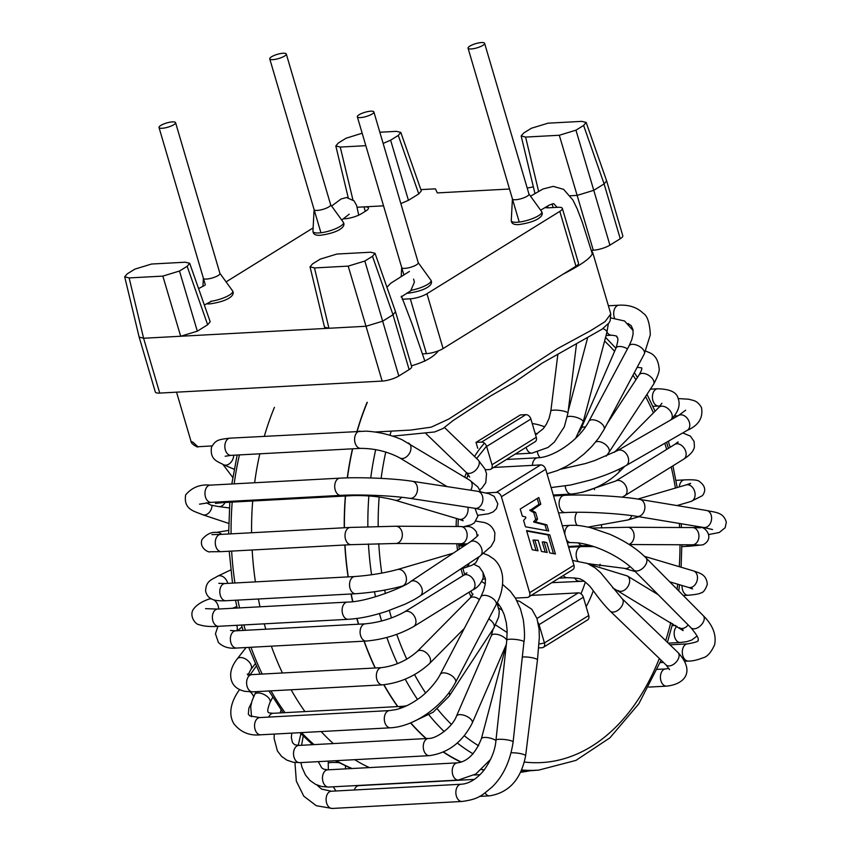<?xml version="1.0" encoding="UTF-8"?>
<svg xmlns="http://www.w3.org/2000/svg" width="851" height="851" viewBox="0 0 851 851"><rect width="100%" height="100%" fill="white"/><g stroke="black" fill="none" stroke-linecap="round" stroke-linejoin="round"><path stroke-width="1.28" d="M172.455 121.874A8.616 2.202 163.6 0 1 175.561 122.64A8.616 2.202 163.6 0 1 167.913 127.182A8.616 2.202 163.6 0 1 159.02 127.512A8.616 2.202 163.6 0 1 163.413 124.118A8.616 2.202 163.6 0 1 172.455 121.874M283.181 53.241A8.616 2.202 163.6 0 1 286.287 54.007A8.616 2.202 163.6 0 1 278.639 58.549A8.616 2.202 163.6 0 1 269.746 58.879A8.616 2.202 163.6 0 1 274.139 55.475A8.616 2.202 163.6 0 1 283.181 53.241M370.77 111.183A8.616 2.202 163.6 0 1 373.876 111.949A8.616 2.202 163.6 0 1 366.228 116.502A8.616 2.202 163.6 0 1 357.335 116.821A8.616 2.202 163.6 0 1 361.728 113.428A8.616 2.202 163.6 0 1 370.77 111.183M481.506 42.55A8.616 2.202 163.6 0 1 484.602 43.316A8.616 2.202 163.6 0 1 476.954 47.869A8.616 2.202 163.6 0 1 468.061 48.188A8.616 2.202 163.6 0 1 472.454 44.795A8.616 2.202 163.6 0 1 481.506 42.55M185.263 262.214L151.552 264.033L134.915 269.107L127.256 273.852L124.693 276.788L129.139 277.926L162.849 276.107L179.487 271.033L187.156 266.289L189.688 263.278L185.263 262.214M139.149 337.07L143.596 338.251L129.139 277.926M139.17 337.145L155.308 391.981A12.318 3.149 -16.4 0 0 159.743 393.077L382.152 381.088A12.318 3.149 -16.4 0 0 398.8 376.014L409.129 369.611A12.318 3.149 -16.4 0 0 411.682 366.632L395.545 311.806M523.716 133.001L521.152 135.937L525.599 137.075L559.309 135.256L575.957 130.182L583.616 125.437L586.148 122.416L581.733 121.363L548.012 123.182L531.375 128.256L523.716 133.001M559.309 135.256L577.138 195.4L570.159 195.773M606.667 180.944L622.804 235.77A12.318 3.149 -16.4 0 1 620.251 238.748L609.912 245.152A12.318 3.149 -16.4 0 1 593.264 250.226L591.264 250.343M545.044 207.442A12.318 3.149 -16.4 0 0 548.672 207.793L557.937 207.293A12.318 3.149 163.6 0 1 562.373 208.399A12.318 3.149 163.6 0 1 559.82 211.367L426.947 293.733A12.318 3.149 163.6 0 1 410.299 298.807L402.204 299.244M422.596 353.846L426.436 353.644A12.318 3.149 -16.4 0 0 443.094 348.57L575.957 266.203A12.318 3.149 -16.4 0 0 578.51 263.225L562.373 208.399M372.493 256.3L393.002 314.785L382.663 321.189L364.834 261.044L372.493 256.3L375.025 253.29L370.61 252.226L336.9 254.045L320.253 259.119L312.594 263.863L310.041 266.799L314.476 267.937L348.197 266.118L364.834 261.044M409.129 369.611L393.002 314.785L395.524 311.721M348.197 266.118L366.015 326.263L382.663 321.189L398.8 376.014M382.152 381.088L366.015 326.263L328.943 328.263L324.497 327.124L310.041 266.799M314.476 267.937L328.943 328.263L143.596 338.251L159.733 393.077M189.688 263.278L210.197 321.752L207.655 324.763L197.315 331.177L180.678 336.251L162.849 276.107M226.079 281.883L313.125 227.919M343.23 218.867L344.793 218.781A12.318 3.149 -16.4 0 0 361.441 213.707L365.877 210.963A12.318 3.149 -16.4 0 0 368.419 207.984A12.318 3.149 -16.4 0 0 363.983 206.889L357.165 207.25M362.154 133.203L346.038 138.245L338.368 142.989L335.815 145.925L340.262 147.063L365.834 145.681M383.141 143.415L390.609 140.17L398.268 135.426L400.81 132.405L396.385 131.352L379.854 132.245M365.292 211.325L363.983 206.889L383.535 205.836M400.81 132.405L421.309 190.89L418.777 193.9L408.437 200.315L400.853 203.591M420.862 189.613L435.425 188.837L437.308 192.911L509.515 189.018M527.205 188.06L533.364 186.88M620.251 238.748L604.114 183.922L606.635 180.859M593.275 250.226L577.138 195.4L593.775 190.326L609.912 245.152M583.616 125.437L604.114 183.922L593.775 190.326L575.957 130.182M545.214 552.118L542.236 541.991L544.087 541.885L546.736 542.598L549.789 552.948L555.437 553.98L549.799 534.822L547.948 534.928L553.448 553.618M526.716 531.056L547.948 534.928M536.024 550.448L532.981 540.087L538.162 540.289L541.449 551.437L547.204 552.48L544.087 541.885M549.799 534.822L526.578 530.598L532.215 549.757L538.013 550.81L534.832 539.981M531.801 510.345L540.789 504.217L538.811 497.505L520.227 509.026L522.323 516.163L525.588 516.908L525.865 517.865L523.588 520.44L525.45 526.769L548.672 530.992L546.853 524.833L535.609 521.961L537.545 519.057L535.609 512.483L531.801 510.345L529.95 510.451L538.938 504.313L537.226 498.484M546.682 530.63L545.002 524.929L533.758 522.067L535.694 519.153L533.758 512.579L529.95 510.451M531.662 509.866L529.811 509.972M540.789 504.217L538.938 504.313M546.853 524.833L545.002 524.929M535.609 521.961L533.758 522.067M535.47 521.482L533.609 521.589M537.545 519.057L535.694 519.153M535.609 512.483L533.758 512.579M477.741 448.286L476.007 442.403L520.301 414.958L525.865 414.65A4.925 3.489 -121.8 0 1 530.907 419.022L536.29 437.297A4.925 3.489 -121.8 0 1 535.183 441.69L490.889 469.146A4.925 3.489 58.2 0 1 489.633 469.529L485.293 469.763M476.007 442.403L481.57 442.105A4.925 3.489 58.2 0 1 486.623 446.477L492.006 464.752A4.925 3.489 58.2 0 1 490.889 469.146M486.155 492.92L496.367 492.367A4.925 3.489 58.2 0 1 501.409 496.739L529.652 592.69A4.925 3.489 58.2 0 1 528.545 597.083L572.829 569.627A4.925 3.489 -121.8 0 0 573.946 565.245L545.704 469.284A4.925 3.489 -121.8 0 0 540.651 464.912L493.612 467.454M528.545 597.083A4.925 3.489 58.2 0 1 527.29 597.466L515.398 598.104M538.14 622.741A4.925 3.489 58.2 0 1 539.066 624.677L544.449 642.952A4.925 3.489 58.2 0 1 543.332 647.345L587.626 619.89A4.925 3.489 -121.8 0 0 588.743 615.507L583.361 597.221A4.925 3.489 -121.8 0 0 578.308 592.86L531.269 595.392M543.332 647.345A4.925 3.489 58.2 0 1 542.087 647.728L538.768 647.898M498.218 605.752A8.616 5.67 -93.1 0 1 498.633 604.093M559.086 578.148L567.383 577.701A8.616 5.67 -93.1 0 1 563.479 575.702A8.616 5.67 -93.1 0 1 563.33 575.521M357.005 618.443A237.695 156.254 86.9 0 0 358.473 623.602A237.695 156.254 86.9 0 0 358.654 624.198M364.196 641.165A237.695 156.254 86.9 0 0 375.302 667.971M383.982 684.747A237.695 156.254 86.9 0 0 397.853 706.585M410.725 722.829A237.695 156.254 86.9 0 0 426.277 738.562M443.562 751.986A237.695 156.254 86.9 0 0 461.37 762.039M481.847 769.421A237.695 156.254 86.9 0 0 484.187 769.985M520.855 772.006A237.695 156.254 86.9 0 0 527.471 770.963M367.313 402.31A237.695 156.254 86.9 0 0 357.175 431.297M352.654 448.807A237.695 156.254 86.9 0 0 347.453 477.858M345.517 495.995A237.695 156.254 86.9 0 0 344.41 527.758M344.995 544.991A237.695 156.254 86.9 0 0 348.25 576.882M351.208 593.987A237.695 156.254 86.9 0 0 352.814 601.604M264.267 623.836A237.94 156.414 86.9 0 0 265.661 628.687A237.94 156.414 86.9 0 0 265.81 629.197M271.352 646.175A237.94 156.414 86.9 0 0 282.436 672.981M291.116 689.778A237.94 156.414 86.9 0 0 304.956 711.585M321.135 731.541A237.94 156.414 86.9 0 0 333.315 743.572M354.686 759.688A237.94 156.414 86.9 0 0 369.355 767.591M274.437 407.321A237.94 156.414 86.9 0 0 264.321 436.297M259.81 453.806A237.94 156.414 86.9 0 0 254.63 482.751M252.683 500.994A237.94 156.414 86.9 0 0 251.577 532.758M252.162 549.991A237.94 156.414 86.9 0 0 255.417 581.882M258.374 598.987A237.94 156.414 86.9 0 0 260.012 606.795M356.835 618.464A237.94 156.414 86.9 0 0 358.324 623.687A237.94 156.414 86.9 0 0 358.484 624.208M364.026 641.175A237.94 156.414 86.9 0 0 375.11 667.982M383.78 684.768A237.94 156.414 86.9 0 0 397.63 706.596M410.533 722.903A237.94 156.414 86.9 0 0 425.989 738.572M443.328 752.093A237.94 156.414 86.9 0 0 461.051 762.145M481.634 769.612A237.94 156.414 86.9 0 0 484.028 770.198M520.727 772.272A237.94 156.414 86.9 0 0 529.492 770.815M367.111 402.332A237.94 156.414 86.9 0 0 356.995 431.308M352.484 448.817A237.94 156.414 86.9 0 0 347.282 477.868M345.357 496.005A237.94 156.414 86.9 0 0 344.251 527.758M344.825 545.002A237.94 156.414 86.9 0 0 348.091 576.882M351.048 593.998A237.94 156.414 86.9 0 0 352.644 601.625M591.349 250.619L592.626 252.29C592.53 256.821 582.68 264.118 563.096 274.182M438.414 350.825C433.723 356.995 424.734 361.994 411.437 365.813M528.896 193.922A8.616 2.202 163.6 0 1 524.918 197.358A8.616 2.202 163.6 0 1 515.546 199.74A8.616 2.202 163.6 0 1 512.419 198.772M418.224 262.64L430.893 280.181A15.882 4.053 163.6 0 1 416.373 289.053A15.882 4.053 163.6 0 1 410.895 290.34L414.416 282.085L413.586 279.117M418.171 262.555A8.616 2.202 163.6 0 1 410.288 267.374A8.616 2.202 163.6 0 1 404.821 268.373A8.616 2.202 163.6 0 1 401.693 267.405M203.389 278.266A8.616 2.202 -16.4 0 0 206.506 279.064A8.616 2.202 -16.4 0 0 215.877 276.681A8.616 2.202 -16.4 0 0 219.856 273.245M314.104 209.463A8.616 2.202 -16.4 0 0 317.232 210.431A8.616 2.202 -16.4 0 0 326.603 208.048A8.616 2.202 -16.4 0 0 330.582 204.612M538.587 191.252L525.599 137.075M553.15 207.559L552.086 203.921M547.47 206.038L547.991 207.825M575.957 266.203L559.82 211.367M426.947 293.733L443.094 348.57M426.436 353.644L410.299 298.807M197.315 331.177L179.487 271.033M187.156 266.289L207.655 324.763M352.899 199.783L340.262 147.063M408.437 200.315L390.609 140.17M398.268 135.426L418.777 193.9M580.956 593.764A103.386 67.963 86.9 0 0 585.318 582.052M589.583 564.319A103.386 67.963 86.9 0 0 589.69 563.681M591.53 546.48A103.386 67.963 86.9 0 0 591.551 545.853M591.328 527.875A103.386 67.963 86.9 0 0 591.243 526.769M537.204 433.914A103.386 67.963 86.9 0 0 535.077 433.159M586.148 606.689A110.768 72.814 86.9 0 0 593.307 590.754M599.806 565.904A110.768 72.814 86.9 0 0 600.072 564.256M601.668 527.694A110.768 72.814 86.9 0 0 601.497 525.429M594.572 489.655A110.768 72.814 86.9 0 0 594.147 488.336M544.683 426.862A110.768 72.814 86.9 0 0 532.237 423.543M484.442 443.19A110.768 72.814 86.9 0 0 474.55 456.498M466.465 472.645A110.768 72.814 86.9 0 0 464.72 477.188M456.444 518.45A110.768 72.814 86.9 0 0 456.147 526.503M456.806 543.746A110.768 72.814 86.9 0 0 457.53 550.342M461.04 568.862A110.768 72.814 86.9 0 0 462.923 575.723M468.997 592.243A110.768 72.814 86.9 0 0 471.156 596.913M539.066 643.994A110.768 72.814 86.9 0 0 544.438 642.941L588.743 615.507M661.142 660.206L638.846 703.756L609.944 737.806L575.936 760.4L538.715 770.102A236.525 155.488 -93.1 0 1 521.769 769.995M473.092 753.826A236.525 155.488 -93.1 0 1 457.317 743.029M444.158 731.541A236.525 155.488 -93.1 0 1 428.989 714.946M417.49 699.416A236.525 155.488 -93.1 0 1 405.214 679.151M397.47 663.695A236.525 155.488 -93.1 0 1 386.854 637.473M381.578 621.028A236.525 155.488 -93.1 0 1 379.503 613.571M375.504 596.774A236.525 155.488 -93.1 0 1 374.483 591.764M371.579 574.765A236.525 155.488 -93.1 0 1 368.44 543.949M367.855 526.716A236.525 155.488 -93.1 0 1 368.877 495.931M370.738 477.964A236.525 155.488 -93.1 0 1 375.706 449.605M379.908 432.851A236.525 155.488 -93.1 0 1 380.195 431.819M604.593 341.06A229.142 150.627 -93.1 0 1 614.592 351.325M632.984 375.206A229.142 150.627 -93.1 0 1 635.92 379.759M645.547 396.523A229.142 150.627 -93.1 0 1 653.419 412.895M664.801 443.275A229.142 150.627 -93.1 0 1 666.663 449.434M671.216 466.901A229.142 150.627 -93.1 0 1 675.407 488.059M679.375 523.439A229.142 150.627 -93.1 0 1 679.587 527.514M680.002 544.757A229.142 150.627 -93.1 0 1 679.279 566.681M677.683 584.201A229.142 150.627 -93.1 0 1 677.045 589.222M670.769 622.507A229.142 150.627 -93.1 0 1 665.673 640.633M659.334 658.461A229.142 150.627 -93.1 0 1 524.461 762.049M478.645 745.784A229.142 150.627 -93.1 0 1 464.338 735.807M451.402 724.392A229.142 150.627 -93.1 0 1 437.403 708.989M425.574 692.927A229.142 150.627 -93.1 0 1 414.543 674.62M406.799 659.195A229.142 150.627 -93.1 0 1 396.736 634.378M391.46 617.954A229.142 150.627 -93.1 0 1 389.375 610.444M385.386 593.562A229.142 150.627 -93.1 0 1 384.684 590.094M381.769 573.095A229.142 150.627 -93.1 0 1 378.769 543.661M378.184 526.429A229.142 150.627 -93.1 0 1 379.163 497.016M381.12 478.39A229.142 150.627 -93.1 0 1 385.769 452.03M389.981 435.297A229.142 150.627 -93.1 0 1 391.13 431.34M239.439 454.913A235.663 154.925 86.9 0 0 234.174 483.847M232.206 502.101A235.663 154.925 86.9 0 0 231.078 533.864M231.653 551.097A235.663 154.925 86.9 0 0 234.919 582.988M237.897 600.093A235.663 154.925 86.9 0 0 239.556 607.901M243.843 624.932A235.663 154.925 86.9 0 0 245.396 630.304M250.992 647.271A235.663 154.925 86.9 0 0 262.193 674.066M270.99 690.863A235.663 154.925 86.9 0 0 285.042 712.659M301.541 732.594A235.663 154.925 86.9 0 0 314.062 744.604M336.336 760.677A235.663 154.925 86.9 0 0 352.112 768.517M481.57 442.105L525.865 414.65M530.907 419.022L486.623 446.477M492.006 464.752L536.29 437.297M496.367 492.367L540.651 464.912M545.704 469.284L501.409 496.739M529.652 592.69L573.946 565.245M536.96 618.486L578.308 592.86M583.361 597.221L539.066 624.677M444.52 427.553L478.156 459.965A8.616 5.308 133.9 0 1 475.996 469.858A8.616 5.308 133.9 0 1 466.188 472.379L425.883 433.542M234.185 469.263L223.717 464.806A8.616 6.18 -66.9 0 0 233.717 455.221M230.387 438.148A8.616 5.67 86.9 0 0 230.057 438.148A8.616 5.67 86.9 0 0 224.866 447.073A8.616 5.67 86.9 0 0 231.004 455.359L225.207 456.242M360.133 431.149A8.616 5.67 86.9 0 0 359.803 431.159A8.616 5.67 86.9 0 0 354.612 440.073A8.616 5.67 86.9 0 0 360.728 448.371L230.993 455.359M408.32 442.956A8.616 5.925 121.3 0 1 408.714 443.169A8.616 5.925 121.3 0 1 409.299 453.615A8.616 5.925 121.3 0 1 399.768 457.902C387.854 451.615 374.844 448.434 360.728 448.371M469.486 480.113A8.616 5.925 121.3 0 1 469.88 480.315A8.616 5.925 121.3 0 1 470.773 490.229M229.387 507.962L218.675 506.579A8.616 6.446 -82.6 0 0 225.058 502.484M220.59 501.845A8.616 5.67 86.9 0 0 223.122 502.59L215.42 503.398M350.623 495.037A8.616 5.67 86.9 0 0 352.857 495.601L223.122 502.59M401.619 497.271A8.616 6.329 106.6 0 1 394.896 500.154C381.854 496.771 367.845 495.25 352.857 495.601M467.795 507.217A8.616 6.329 106.6 0 1 465.923 516.174A8.616 6.329 106.6 0 1 459.072 519.227L394.896 500.154M221.6 534.375A8.616 6.478 -99.3 0 0 216.452 532.396L228.632 530.407M211.931 534.609L220.483 534.428A8.616 5.67 86.9 0 0 215.601 539.789A8.616 5.67 86.9 0 0 221.409 551.65L210.154 551.756C209.165 553.012 198.783 548.129 202.027 539.502C206.453 534.268 211.261 531.896 216.452 532.396M220.483 534.428L350.229 527.439A8.616 5.67 86.9 0 0 345.336 532.8A8.616 5.67 86.9 0 0 351.155 544.661L221.409 551.65M350.229 527.439L395.896 526.226A8.616 6.489 90.3 0 1 401.778 531.301A8.616 6.489 90.3 0 1 395.811 543.47L351.155 544.661M395.896 526.226L460.721 526.524A8.616 6.489 90.3 0 1 466.603 531.588A8.616 6.489 90.3 0 1 460.646 543.757L395.811 543.47M227.781 583.371A8.616 6.276 -115.4 0 0 217.654 576.159L230.791 569.925M218.781 583.318L225.004 583.52A8.616 5.67 86.9 0 0 219.984 593.977A8.616 5.67 86.9 0 0 225.93 600.742C219.037 601.019 214.388 600.487 211.984 599.147C208.633 597.753 206.516 595.072 205.623 591.137C205.942 580.403 212.069 579.733 217.654 576.159M225.004 583.52L354.739 576.531A8.616 5.67 86.9 0 0 349.718 586.988A8.616 5.67 86.9 0 0 355.665 593.743L225.93 600.742M354.739 576.531C370.004 575.404 384.216 573.074 397.385 569.553A8.616 6.425 73.7 0 1 406.331 577.712A8.616 6.425 73.7 0 1 402.236 586.105C387.652 590.03 372.132 592.573 355.665 593.743M469.178 563.309A8.616 6.425 73.7 0 1 465.327 567.606L460.646 568.979M236.791 630.761A8.616 5.84 -129.8 0 0 236.716 625.315M230.515 630.463L235.567 630.836A8.616 5.67 86.9 0 0 230.632 636.42A8.616 5.67 86.9 0 0 232.355 645.739A8.616 5.67 86.9 0 0 236.504 648.047C229.185 648.834 223.164 647.015 218.452 642.558L215.452 633.772L217.941 626.325M235.567 630.836L365.313 623.836A8.616 5.67 86.9 0 0 360.367 629.432A8.616 5.67 86.9 0 0 362.1 638.739A8.616 5.67 86.9 0 0 366.238 641.058L236.504 648.047M365.313 623.836C379.727 622.379 392.79 618.4 404.523 611.922A8.616 6.117 58.2 0 1 412.203 613.539A8.616 6.117 58.2 0 1 415.937 622.336A8.616 6.117 58.2 0 1 413.607 626.581C399.236 634.676 383.439 639.495 366.238 641.058M404.523 611.922L463.572 575.319A8.616 6.117 58.2 0 1 471.252 576.935A8.616 6.117 58.2 0 1 474.986 585.733A8.616 6.117 58.2 0 1 472.656 589.977L413.607 626.581M255.268 663.801L250.822 669.514A8.616 5.18 -142.1 0 0 247.205 660.121A8.616 5.18 -142.1 0 0 237.216 658.908L246.088 647.537M247.279 674.088L251.811 674.63A8.616 5.67 86.9 0 0 246.599 682.768A8.616 5.67 86.9 0 0 251.705 691.757A8.616 5.67 86.9 0 0 252.747 691.842L245.035 691.363C235.365 689.204 230.578 683.576 230.674 674.481C230.855 669.482 233.036 664.291 237.216 658.908M251.811 674.63L381.556 667.641A8.616 5.67 86.9 0 0 376.344 675.758A8.616 5.67 86.9 0 0 381.439 684.768A8.616 5.67 86.9 0 0 382.482 684.853L252.747 691.842M381.556 667.641C394.949 665.939 406.821 660.567 417.16 651.536A8.616 5.585 44.7 0 1 426.617 653.079A8.616 5.585 44.7 0 1 430.042 662.812A8.616 5.585 44.7 0 1 429.415 663.663C415.99 675.843 400.353 682.906 382.482 684.853M417.16 651.536L469.997 598.168A8.616 5.585 44.7 0 1 479.379 599.647M272.703 697.267L269.99 702.469A8.616 4.34 -152.5 0 0 264.342 694.639A8.616 4.34 -152.5 0 0 254.694 694.512L256.183 691.661M269.99 702.469C267.757 708.277 267.193 711.521 268.31 712.213C268.022 712.712 269.629 713.074 273.128 713.298A8.616 5.67 86.9 0 0 268.746 717.095M273.128 713.298L402.863 706.309A8.616 5.67 86.9 0 0 399.215 708.702M449.168 692.469A8.616 4.84 33.2 0 1 449.158 696.192L433.148 712.223L412.256 722.169M488.751 618.911A8.616 4.84 33.2 0 1 493.835 628.017L449.158 696.192M291.787 733.115L291.34 737.583L292.51 742.646L294.648 744.731L298.733 745.433A8.616 5.67 86.9 0 0 293.542 754.348A8.616 5.67 86.9 0 0 299.658 762.645L293.159 762.241L286.851 760.113L281.617 756.422L277.383 750.922L274.118 738.445L274.245 734.062M298.733 745.433L428.468 738.445A8.616 5.67 86.9 0 0 423.277 747.359A8.616 5.67 86.9 0 0 429.404 755.656L299.658 762.645M428.468 738.445C436.063 738.976 452.402 727.339 456.455 716.17A8.616 3.925 23.4 0 1 465.923 715.989A8.616 3.925 23.4 0 1 472.273 723.02C462.497 742.115 448.211 752.997 429.404 755.656M456.455 716.17L491.335 635.697A8.616 3.925 23.4 0 1 498.601 634.729A8.616 3.925 23.4 0 1 506.802 640.165M318.295 761.645L321.699 767.804L323.582 769.091L327.688 769.836A8.616 5.67 86.9 0 0 322.486 778.75A8.616 5.67 86.9 0 0 328.614 787.058L321.891 786.569L315.689 784.42L310.072 780.537L305.498 775.07L301.988 767.304L300.892 762.581M327.688 769.836L457.423 762.847A8.616 5.67 86.9 0 0 452.232 771.761A8.616 5.67 86.9 0 0 458.349 780.059L328.614 787.058M457.423 762.847C467.412 761.613 475.401 753.592 481.379 738.753A8.616 2.872 14.8 0 1 487.07 737.54A8.616 2.872 14.8 0 1 495.942 740.444M481.379 738.753L505.175 648.941A8.616 2.872 14.8 0 1 505.941 648.122M338.677 762.645A8.616 1.011 -177.2 0 0 328.241 763.124L328.348 761.102M356.995 785.526L358.92 785.622A8.616 5.67 86.9 0 0 354.314 789.994M485.059 792.951A8.616 5.67 86.9 0 0 489.591 795.845L479.517 796.387M511.153 752.848A8.616 1.702 7 0 1 520.525 753.624A8.616 1.702 7 0 1 525.62 755.837C520.993 779.367 508.983 792.707 489.591 795.845M522.312 657.057A8.616 1.702 7 0 1 531.907 657.685A8.616 1.702 7 0 1 537.46 659.982L525.62 755.837M316.912 784.994L321.529 789.079L331.326 791.228A8.616 5.67 86.9 0 0 326.124 800.142A8.616 5.67 86.9 0 0 332.252 808.45L316.338 805.737L303.786 796.196L296.329 781.133L294.946 762.507M331.326 791.228L461.061 784.239A8.616 5.67 86.9 0 0 455.87 793.153A8.616 5.67 86.9 0 0 461.987 801.461L332.252 808.45M461.061 784.239C468.741 783.835 476.209 779.388 483.464 770.9C491.038 760.549 495.208 750.305 495.973 740.157A8.616 1.564 6.2 0 1 504.366 739.498A8.616 1.564 6.2 0 1 513.1 741.881A8.616 1.564 6.2 0 1 513.11 742.019C510.26 761.134 503.249 776.133 492.091 787.015C482.187 795.121 479.06 799.227 461.987 801.461M495.973 740.157L506.813 640.069A8.616 1.564 6.2 0 1 515.195 639.409A8.616 1.564 6.2 0 1 523.939 641.792A8.616 1.564 6.2 0 1 523.95 641.931L513.11 742.019M482.847 579.159A8.616 5.67 -93.1 0 1 483.294 579.106L485.453 579.063M253.619 696.746A8.616 5.01 -144.5 0 0 250.258 691.895M239.684 689.576A8.616 5.01 -144.5 0 0 239.205 690.097L239.61 689.533M251.46 702.809L248.854 708.245L248.322 714.17L249.811 715.893L259.768 717.574A8.616 5.67 86.9 0 0 254.906 722.829A8.616 5.67 86.9 0 0 256.194 731.956A8.616 5.67 86.9 0 0 260.693 734.796C249.715 735.977 240.822 732.349 233.993 723.914C231.27 719.51 230.291 714.436 231.078 708.67C231.961 702.649 234.674 696.458 239.205 690.097M259.768 717.574L389.503 710.585A8.616 5.67 86.9 0 0 384.641 715.84A8.616 5.67 86.9 0 0 385.939 724.967A8.616 5.67 86.9 0 0 390.439 727.807L260.693 734.796M389.503 710.585L396.055 709.585C403.3 707.777 410.576 704.298 417.873 699.15C426.723 693.469 437.212 680.991 440.233 674.428A8.616 4.351 27.6 0 1 445.967 673.12A8.616 4.351 27.6 0 1 453.679 677.322A8.616 4.351 27.6 0 1 455.508 682.428C442.945 706.298 414.48 726.584 390.439 727.807M440.233 674.428L480.836 596.849A8.616 4.351 27.6 0 1 486.57 595.54A8.616 4.351 27.6 0 1 494.282 599.742A8.616 4.351 27.6 0 1 496.112 604.848L455.508 682.428M218.601 609.029A8.616 6.34 -111.7 0 0 213.675 599.785M211.559 598.955A8.616 6.34 -111.7 0 0 208.708 599.178L210.601 598.434M205.527 608.646L217.59 609.082A8.616 5.67 86.9 0 0 212.952 613.55A8.616 5.67 86.9 0 0 213.367 622.209A8.616 5.67 86.9 0 0 218.516 626.293C210.537 626.889 204.102 626.357 199.208 624.687C194.922 624.474 188.911 615.167 193.592 609.008C196.634 604.923 201.676 601.646 208.708 599.178M217.59 609.082L347.325 602.093A8.616 5.67 86.9 0 0 342.698 606.55A8.616 5.67 86.9 0 0 343.102 615.22A8.616 5.67 86.9 0 0 348.261 619.305L218.516 626.293M347.325 602.093C368.834 601.997 407.331 585.456 410.597 581.563A8.616 6.053 56.4 0 1 417.415 582.286A8.616 6.053 56.4 0 1 420.149 595.923C416.618 598.136 415.022 599.434 404.736 604.316L386.077 611.55C371.759 615.986 361.888 618.347 348.261 619.305M410.597 581.563L470.401 541.779A8.616 6.053 56.4 0 1 477.22 542.502A8.616 6.053 56.4 0 1 479.953 556.128L420.149 595.923M228.706 523.408L202.761 514.77A8.616 6.287 -71.6 0 0 212.037 505.409M210.165 485.144A8.616 5.67 86.9 0 0 204.974 494.069A8.616 5.67 86.9 0 0 211.112 502.356L199.517 504.164M202.761 514.77C194.485 511.185 183.295 509.749 185.656 494.867C192.028 487.378 200.198 484.134 210.176 485.144L339.911 478.156A8.616 5.67 86.9 0 0 334.72 487.07A8.616 5.67 86.9 0 0 340.836 495.367L211.101 502.367M339.911 478.156C359.994 476.996 393.779 478.368 412.32 481.272A8.616 6.436 98.7 0 1 417.373 490.782A8.616 6.436 98.7 0 1 409.703 498.314C394.215 495.835 361.622 494.208 340.836 495.367M412.32 481.272L477.698 491.293A8.616 6.436 98.7 0 1 482.751 500.792A8.616 6.436 98.7 0 1 475.092 508.334L409.714 498.314M576.478 344.102L567.947 413.16A8.616 1.702 -173 0 0 562.873 410.948A8.616 1.702 -173 0 0 553.512 410.161A8.616 1.702 -173 0 0 550.842 411.054L557.873 354.09M567.947 413.16L564.319 426.798L554.341 442.116L547.991 447.477L531.918 453.168A8.616 5.67 -93.1 0 1 526.152 447.286M608.337 323.731L606.923 332.284A8.616 2.872 -165.2 0 0 602.944 328.571M606.923 332.284L583.126 422.096A8.616 2.872 -165.2 0 0 572.159 416.469A8.616 2.872 -165.2 0 0 567.372 416.788M540.055 457.561A8.616 5.67 -93.1 0 1 537.492 452.306M606.976 332.071A8.616 5.67 86.9 0 0 611.635 335.198L606.072 335.496M627.485 348.846A8.616 3.925 -156.6 0 0 625.059 347.655A8.616 3.925 -156.6 0 0 616.028 348.016C619.698 335.943 616.624 337.985 617.198 337.219C615.518 336.56 619.624 336.177 611.635 335.198M585.414 426.957A8.616 3.925 -156.6 0 0 581.148 428.478L616.028 348.016M595.689 441.977A8.616 4.84 -146.8 0 1 606.146 445.094A8.616 4.84 -146.8 0 1 608.88 452.477L653.568 384.301A8.616 4.84 -146.8 0 0 650.824 376.919A8.616 4.84 -146.8 0 0 639.144 374.844C641.303 371.068 642.154 368.738 641.718 367.866L637.239 367.324M650.366 389.173L657.632 388.779A8.616 5.67 86.9 0 0 652.43 397.694A8.616 5.67 86.9 0 0 658.557 406.001L652.866 406.299M670.609 420.043L671.141 419.5A8.616 5.585 -135.3 0 0 671.588 413.288A8.616 5.585 -135.3 0 0 665.482 407.023A8.616 5.585 -135.3 0 0 658.887 407.374L661.918 403.257M624.868 466.242L618.305 472.869A8.616 5.585 -135.3 0 0 619.411 469.061M618.305 472.869C604.891 485.038 589.243 492.101 571.372 494.059A8.616 5.67 -93.1 0 1 566.383 490.314A8.616 5.67 -93.1 0 1 565.266 485.985M668.663 441.052A8.616 5.67 86.9 0 0 670.407 447.115M682.757 432.946L690.395 436.106L694.086 441.456L694.405 446.53C694.044 450.573 690.501 454.774 683.778 459.115A8.616 6.117 -121.8 0 0 686.108 454.87A8.616 6.117 -121.8 0 0 682.374 446.073A8.616 6.117 -121.8 0 0 674.694 444.456L678.056 441.892L677.385 443.786M683.778 459.115L624.73 495.718A8.616 6.117 -121.8 0 0 627.059 491.474A8.616 6.117 -121.8 0 0 623.315 482.677A8.616 6.117 -121.8 0 0 615.645 481.06L674.694 444.456M573 495.048A8.616 5.67 -93.1 0 1 574.202 493.814M675.949 480.347L684.449 479.89A8.616 5.67 86.9 0 0 679.279 486.932M684.449 479.89C692.469 479.549 697.309 479.953 698.958 481.123C705.192 485.57 706.351 490.421 702.415 495.654L690.916 501.484A8.616 6.425 -106.3 0 0 693.767 499.335A8.616 6.425 -106.3 0 0 693.767 489.24A8.616 6.425 -106.3 0 0 686.066 484.942L690.565 483.336L688.906 484.953M638.91 516.727L627.815 519.982A8.616 6.425 -106.3 0 0 630.665 517.833A8.616 6.425 -106.3 0 0 631.676 515.61M577.212 525.45A8.616 5.67 -93.1 0 1 577.063 512.259M686.534 544.789A8.616 5.67 86.9 0 0 689.884 546.193L681.821 546.629M698.745 544.97L692.406 544.81A8.616 6.489 -89.7 0 0 694.661 544.289A8.616 6.489 -89.7 0 0 698.841 534.705A8.616 6.489 -89.7 0 0 692.491 527.567L700.309 527.801C703.564 525.195 715.999 537.8 703.075 544.8L689.884 546.193M628.878 544.353A8.616 6.489 -89.7 0 0 629.825 543.991A8.616 6.489 -89.7 0 0 634.016 534.407A8.616 6.489 -89.7 0 0 627.655 527.28L692.491 527.567M589.956 545.374L582.914 545.704A8.616 5.67 -93.1 0 1 580.967 545.3A8.616 5.67 -93.1 0 1 578.435 542.895M682.055 585.499A8.616 5.67 86.9 0 0 686.31 594.881A8.616 5.67 86.9 0 0 688.182 595.253L683.289 595.519M691.193 587.424L692.565 588.945L688.502 587.413A8.616 6.329 -73.4 0 0 689.459 587.584A8.616 6.329 -73.4 0 0 697.182 580.308A8.616 6.329 -73.4 0 0 693.405 570.883C699.15 573.01 706.521 574.063 707.309 584.329C705.415 589.86 703.224 592.732 700.724 592.934C699.735 593.828 695.554 594.594 688.182 595.253M635.314 571.606L624.326 568.34A8.616 6.329 -73.4 0 0 625.283 568.521A8.616 6.329 -73.4 0 0 630.048 566.575M577.765 560.905A8.616 5.67 -93.1 0 1 576.51 551.788A8.616 5.67 -93.1 0 1 581.361 546.565L593.785 546.565M676.949 626.262A8.616 5.67 86.9 0 0 675.566 639.229A8.616 5.67 86.9 0 0 680.311 642.484L668.269 643.133M679.226 627.623A8.616 5.925 -58.7 0 0 679.587 627.868A8.616 5.925 -58.7 0 0 688.172 624.932M618.06 590.466A8.616 5.925 -58.7 0 0 618.422 590.722A8.616 5.925 -58.7 0 0 627.964 586.424A8.616 5.925 -58.7 0 0 627.378 575.978L658.227 594.721M579.903 581.116A8.616 5.67 -93.1 0 1 579.393 581.18A8.616 5.67 -93.1 0 1 574.616 577.882M657.355 669.375L665.642 668.929A8.616 5.67 86.9 0 0 660.461 678.109A8.616 5.67 86.9 0 0 666.567 686.14L648.77 687.097M567.383 577.701C576.074 577.946 580.69 578.574 581.212 579.584C582.669 579.903 585.19 581.786 588.786 585.254C591.509 587.381 598.806 599.838 610.146 611.071L666.046 664.939A8.616 5.308 -46.1 0 0 675.854 662.408A8.616 5.308 -46.1 0 0 678.013 652.526C694.756 670.514 686.204 684.034 666.567 686.14M610.146 611.071A8.616 5.308 -46.1 0 0 619.953 608.55A8.616 5.308 -46.1 0 0 622.113 598.657L678.013 652.526M670.014 644.813L687.512 643.877A8.616 5.67 86.9 0 0 682.321 652.791A8.616 5.67 86.9 0 0 688.448 661.089L684.683 661.291M687.512 643.877C695.639 642.473 699.139 641.228 698.011 640.133C699.171 639.005 696.831 634.889 691.001 627.783A8.616 5.223 -44.7 0 0 700.49 625.73A8.616 5.223 -44.7 0 0 703.245 615.645C712.766 625.059 716.563 634.75 714.638 644.696C711.053 652.632 707.107 657.015 702.82 657.855C697.405 660.014 692.618 661.099 688.448 661.089M691.001 627.783L633.676 569.947A8.616 5.223 -44.7 0 0 643.165 567.894A8.616 5.223 -44.7 0 0 645.92 557.809L703.245 615.645M564.841 534.29A8.616 5.67 -93.1 0 1 570.032 525.344C575.127 525.29 577.765 524.854 590.392 527.641L609.773 534.247C625.038 541.013 637.091 548.874 645.92 557.809M633.676 569.947C630.963 566.926 619.985 557.426 602.944 550.086C594.679 546.459 586.382 544.044 578.063 542.853L570.957 542.555A8.616 5.67 -93.1 0 1 566.415 539.64M695.107 526.056A8.616 5.67 86.9 0 0 695.193 527.599M712.51 529.535L703.692 527.482A8.616 6.425 -80.6 0 0 711.585 517.461A8.616 6.425 -80.6 0 0 706.521 510.472C714.861 512.44 723.499 511.94 726.328 522.269L725.158 527.726L719.308 532.481L708.745 534.566M703.692 527.482L637.005 516.408A8.616 6.425 -80.6 0 0 644.888 506.388A8.616 6.425 -80.6 0 0 639.824 499.399L706.521 510.472M637.005 516.408C619.326 513.398 584.616 511.472 565.213 512.557A8.616 5.67 -93.1 0 1 559.181 501.845A8.616 5.67 -93.1 0 1 564.277 495.346C584.563 494.186 622.262 496.261 639.824 499.399M674.577 415.554A8.616 5.67 86.9 0 0 676.407 415.905L674.215 416.022M678.194 398.576L688.65 399.204L693.32 400.427C696.49 401.257 699.203 403.619 701.469 407.512C703.341 417.798 698.597 425.415 687.236 430.361A8.616 6.17 -119.9 0 0 689.693 423.819A8.616 6.17 -119.9 0 0 685.172 416.32A8.616 6.17 -119.9 0 0 678.641 415.416L685.661 410.203M687.236 430.361L626.07 465.561A8.616 6.17 -119.9 0 0 628.527 459.008A8.616 6.17 -119.9 0 0 624.017 451.509A8.616 6.17 -119.9 0 0 617.475 450.615L678.641 415.416M551.959 487.517A8.616 5.67 -93.1 0 1 551.054 487.463M608.38 305.786L618.911 305.211A8.616 5.67 86.9 0 0 614.635 308.743A8.616 5.67 86.9 0 0 614.55 318.019M618.911 305.211C628.963 304.637 637.08 307.339 643.26 313.328C647.356 315.689 649.707 322.848 650.334 334.794L644.292 353.963A8.616 4.393 -151.9 0 0 640.994 347.463A8.616 4.393 -151.9 0 0 631.719 344.357A8.616 4.393 -151.9 0 0 629.08 345.857L631.761 339.74L633.048 334.369L633.016 329.741L631.208 325.678L628.059 323.529M644.292 353.963L604.082 429.436A8.616 4.393 -151.9 0 0 600.774 422.936A8.616 4.393 -151.9 0 0 591.509 419.83A8.616 4.393 -151.9 0 0 588.86 421.33L629.08 345.857M532.407 465.359A8.616 5.67 -93.1 0 1 533.875 460.317A8.616 5.67 -93.1 0 1 537.609 457.795C553.395 457.604 579.563 439.818 588.86 421.33M197.847 446.743C198.943 448.179 190.688 443.935 191.081 441.499L192.826 442.116L197.783 446.669M374.961 432.01L410.725 430.063L431.244 427.149L448.817 419.032L557.543 348.623L590.796 330.582L605.104 321.625L610.741 313.987M528.96 194.007L541.619 211.548A15.882 4.053 163.6 0 1 534.29 217.877A15.882 4.053 163.6 0 1 517.036 222.26A15.882 4.053 163.6 0 1 511.27 220.483L512.419 198.879M210.665 301.328A15.882 4.053 -16.4 0 0 226.579 296.595A15.882 4.053 -16.4 0 0 232.578 290.872C233.653 292.595 233.323 294.35 231.61 296.137C227.845 299.743 220.547 302.339 209.729 303.913L206.633 303.839M312.955 231.174A15.882 4.053 -16.4 0 0 318.71 232.951A15.882 4.053 -16.4 0 0 335.975 228.568A15.882 4.053 -16.4 0 0 343.304 222.239C344.378 223.962 344.059 225.717 342.336 227.504C338.57 231.11 331.284 233.706 320.465 235.28C313.094 235.738 313.125 232.355 312.955 231.174L314.093 209.569M219.941 273.426L175.561 122.64M205.368 285L159.02 127.512M330.667 204.793L286.287 54.007M320.848 232.504L269.746 58.879M418.256 262.736L373.876 111.949M403.842 274.82L357.335 116.821M528.982 194.102L484.602 43.316M519.163 221.813L468.061 48.188M124.693 276.788L139.117 336.943M521.152 135.937L534.928 193.411M395.481 311.604L375.025 253.29M335.815 145.925L348.208 197.655M586.148 122.416L606.593 180.742M486.527 446.169L476.645 458.508M468.21 474.592L466.71 478.39M458.274 518.993L457.976 526.503M458.646 543.757L459.242 549.203M462.891 568.319L464.657 574.616M470.88 591.083L472.667 594.838M488.889 618.645L489.814 619.602M495.644 624.996L507.196 632.559M538.715 770.102L521.12 771.453M605.561 337.39L615.922 348.261M634.367 372.61L637.442 377.44M647.005 394.3L655.068 411.235M666.567 442.254L668.397 448.36M672.928 465.837L677.205 487.538M679.587 504.803L679.726 506.026M681.215 523.748L681.417 527.524M681.832 544.768L681.108 567.223M679.534 584.743L678.747 590.934M672.609 623.634L667.429 642.324M351.293 768.559L335.23 760.73M312.594 744.689L299.892 732.679M283.17 712.766L268.937 690.969M260.044 674.183L248.715 647.388M243.067 630.431L241.503 625.059M237.174 608.029L235.504 600.221M232.504 583.116L229.217 551.225M228.642 533.992L229.813 502.228M231.812 483.974L237.152 455.03M478.156 459.965L484.932 468.954L486.538 473.635L485.772 482.677L481.889 488.155L479.719 489.825M466.188 472.379L469.646 477.092M469.092 475.869L467.561 476.188M223.717 464.806C218.069 461.529 209.761 460.231 211.463 447.232C215.739 440.01 217.888 439.584 230.057 438.148L366.196 431.149C378.599 431.893 390.503 434.723 401.917 439.648L469.88 480.315L477.932 487.049L480.517 491.75M446.977 486.581L399.768 457.902M218.675 506.579L210.931 505.111L206.336 502.75M459.072 519.227L463.135 520.769L461.774 519.238M474.996 508.324L477.879 516.142L474.433 522.791L471.294 524.748L464.274 526.556M460.646 543.757L466.976 543.927M460.721 526.524C466.476 527.599 470.475 523.727 476.486 532.056L477.188 536.183M458.774 545.108L466.146 544.608M453.275 553.171L397.385 569.553M403.512 585.722L402.236 586.105M465.327 567.606L471.943 565.245L475.783 562.841L479.017 556.756M458.87 546.012L464.263 545.863M237.45 630.729L242.035 626.921M472.656 589.977C477.634 587.733 481.177 583.541 483.294 577.393L483.006 572.446L479.283 566.968L473.794 564.277M463.572 575.319L466.944 572.755M250.822 669.514L247.896 675.183M464.327 628.4L429.415 663.663M469.997 598.168L473.028 594.051M481.74 581.595L485.283 583.829M254.694 694.512L251.96 701.054L250.715 706.734L251.513 716.702M402.863 706.309L406.608 705.787M493.835 628.017L498.729 616.954L499.271 611.358L496.995 603.093M280.128 712.925L281.117 709.947M506.345 644.43L472.273 723.02M491.335 635.697L493.112 629.112M502.494 610.475L498.899 608.157M301.562 745.285L303.233 736.072M458.349 780.059L475.826 774.016L490.644 759.305M505.175 648.941L505.877 645.505M345.432 766.017L345.591 768.868M328.241 763.124L328.358 769.804M333.273 786.803L335.932 790.983M474.347 779.399L358.92 785.622M516.812 600.572L519.567 601.317L531.854 609.284L536.992 618.592L539.077 629.091L539.343 637.463L537.46 659.982M222.983 464.476L232.78 477.454M298.222 745.444L300.903 733.722M523.95 641.931C524.865 637.442 524.631 629.974 523.248 619.528L520.44 608.816L515.568 598.391L510.323 591.2L502.569 584.424M506.813 640.069L507.143 630.538L506.324 622.826L504.26 614.805L501.165 607.922L497.292 602.487M250.226 674.652L256.3 666.131M496.112 604.848C501.196 595.626 503.335 586.126 502.494 576.34C501.558 569.053 498.643 563.277 493.761 558.99L488.4 555.373L483.634 553.512M480.836 596.849L483.676 590.36L485.261 583.999L485.421 578.786L483.049 572.606M232.483 608.274L236.844 606.54M479.953 556.128L491.155 546.342L494.431 540.47L494.888 532.971C493.027 527.375 489.463 523.897 484.208 522.514L475.996 521.11M470.401 541.779C475.975 537.577 478.549 535.279 478.113 534.896M477.698 491.293L488.719 493.644L494.197 496.367L497.846 503.845L496.463 508.632L493.154 511.898L488.442 513.781L477.922 515.302M475.092 508.334L484.155 510.313M411.756 290.17L401.523 296.701M401.151 297.063L401.459 296.18L411.873 323.401L424.894 361.196M409.416 271.437L390.673 283.287L386.95 287.287M204.272 285.606L198.57 288.595M211.761 301.158L204.314 304.998M550.842 411.054L549.076 418.426L546.268 424.436L543.183 428.776L535.545 434.776M515.206 454.062L531.918 453.168M568.213 411.044L587.552 338.049M583.126 422.096L575.648 438.318M611.029 317.966L624.57 320.997L633.123 330.582M581.148 428.478L579.361 431.989M645.749 351.069L650.536 353.122C655.376 355.644 658.195 360.484 659.004 367.643C659.919 370.302 658.1 375.844 653.568 384.301M607.188 423.596L639.144 374.844M592.381 445.828L587.637 450.711M608.88 452.477L606.231 456.125M657.632 388.779C669.875 389.077 676.683 392.237 678.066 398.257C680.694 404.916 678.385 412.001 671.141 419.5M658.557 406.001L660.185 405.97M614.433 452.275L658.887 407.374M553.278 495.037L571.372 494.059M615.645 481.06L581.978 492.399M624.73 495.718L622.219 497.186M676.981 505.568L690.916 501.484M637.814 499.08L686.066 484.942M627.815 519.982L588.073 527.099M629.166 544.523L692.406 544.81M627.655 527.28L591.945 528.035M568.425 546.491L582.914 545.704M669.726 581.829L688.502 587.413M644.398 556.32L693.405 570.883M624.326 568.34L587.818 563.66M568.649 547.246L581.361 546.565M675.63 625.464L672.12 625.655M680.311 642.484L686.736 641.665L691.672 640.069L697.118 635.995M682.587 628.442L683.087 630.58L612.624 587.796M584.126 581.19L551.788 582.669M627.378 575.978L589.169 564.277M665.642 668.929L668.95 668.429M669.503 669.652L666.046 664.939M622.113 598.657L600.604 572.67L594.966 567.734L587.307 563.447L572.532 560.437M663.45 662.44L660.195 662.61M567.33 542.747L570.957 542.555M562.32 525.758L570.032 525.344M558.543 512.919L565.213 512.557M553.544 495.92L564.277 495.346M676.407 415.905L677.917 415.831M617.475 450.615L594.647 460.582L585.445 463.55L560.405 469.295M626.07 465.561C616.475 470.965 604.699 475.762 590.754 479.964L570.723 484.985L551.086 487.57M604.082 429.436L598.71 438.02L592.019 446.232L584.265 453.806L576.18 460.2L566.489 466.274L557.479 470.539L547.033 473.816M506.483 459.476L537.609 457.795M530.524 196.187L542.906 189.028L553.278 186.369L563.639 189.369L572.851 199.942L577.148 208.708L582.297 222.175L592.434 254.236M540.63 210.186L549.352 205.048L553.629 203.602L557.182 207.336M577.627 264.969L577.893 265.842M341.719 220.047L349.218 214.175M331.624 206.059L341.123 198.953L346.548 197.517L354.048 200.879L356.601 205.378L358.728 215.143M474.209 775.016L480.028 774.697M212.048 445.924L197.826 446.743M191.06 441.478L176.551 392.173M592.636 252.29L610.795 313.976M392.683 436.127L434.595 431.968L443.009 428.521L453.243 420.447L490.495 396.023L515.057 381.908L542.438 362.973L602.082 329.188L608.88 323.029L610.156 320.859L610.752 313.891M541.619 211.548C542.693 213.271 542.374 215.026 540.662 216.814C536.885 220.42 529.599 223.015 518.78 224.59C511.408 225.047 511.44 221.675 511.27 220.483M430.893 280.181C431.968 281.904 431.648 283.66 429.925 285.447C426.16 289.053 418.873 291.648 408.055 293.223L406.587 293.255M401.693 267.512L401.215 276.373M203.368 278.203L202.942 286.33M219.909 273.331L232.578 290.872M330.635 204.697L343.304 222.239"/></g></svg>

